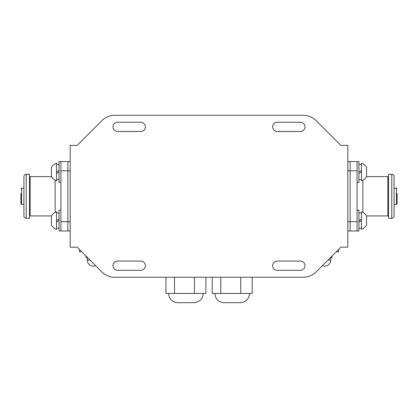 <?xml version="1.0" encoding="UTF-8"?>
<svg xmlns="http://www.w3.org/2000/svg" width="418" height="418" viewBox="0 0 418 418"><rect width="100%" height="100%" fill="white"/><g stroke="black" fill="none" stroke-linecap="round" stroke-linejoin="round"><path stroke-width="0.63" d="M29.459 216.634A0.695 0.695 0 0 1 30.153 215.939L51.524 215.939M29.459 175.915A0.695 0.695 0 0 0 30.153 176.61L30.153 215.939M26.219 174.296A2.315 2.315 0 0 0 23.91 176.61L23.91 215.939A2.315 2.315 0 0 0 26.219 218.253L29.459 218.253L29.459 174.296L26.219 174.296L26.219 218.253M51.524 176.61L30.153 176.61M20.9 193.508L20.9 203.681A0.695 0.695 0 0 0 21.595 204.371L23.91 204.371M70.182 161.573L67.868 161.573L67.868 230.982L67.868 161.573L60.923 161.573L60.923 230.982L70.182 230.982M214.831 293.446C215.38 299.069 218.462 302.151 224.085 302.7L240.282 302.7C245.904 302.151 248.987 299.069 249.536 293.446M252.153 277.254L252.153 293.446L212.213 293.446L212.213 277.254M240.731 293.446L240.731 277.254M220.767 293.446L220.767 277.254M168.559 293.446C169.107 299.069 172.19 302.151 177.812 302.7L194.009 302.7C199.632 302.151 202.714 299.069 203.263 293.446M205.881 277.254L205.881 293.446L165.941 293.446L165.941 277.254M194.459 293.446L194.459 277.254M174.494 293.446L174.494 277.254M388.541 216.634A0.695 0.695 0 0 0 387.847 215.939L387.847 176.61A0.695 0.695 0 0 0 388.541 175.915M394.09 215.939A2.315 2.315 0 0 1 391.781 218.253L388.541 218.253L388.541 174.296L391.781 174.296A2.315 2.315 0 0 1 394.09 176.61L394.09 215.939M366.476 215.939L387.847 215.939M366.476 176.61L387.847 176.61M397.1 199.046L397.1 203.681A0.695 0.695 0 0 1 396.405 204.371L396.405 188.178L397.1 188.873M397.1 203.681L397.1 193.508L396.405 193.247M357.076 210.155L358.926 210.155L358.926 230.982L357.076 230.982L357.076 221.723L350.132 221.723L350.132 161.573L357.076 161.573L350.132 161.573L350.132 230.982L350.132 221.723L347.818 221.723M347.818 161.573L350.132 161.573L347.818 161.573M347.818 230.982L357.076 230.982M357.076 221.723L357.076 161.573L358.926 161.573L358.926 182.394L357.076 182.394M300.39 131.492L277.254 131.492A4.629 4.629 0 0 1 272.625 126.868A4.629 4.629 0 0 1 277.254 122.239L300.39 122.239A4.629 4.629 0 0 1 305.015 126.868A4.629 4.629 0 0 1 300.39 131.492M140.746 131.492A4.629 4.629 0 0 0 145.375 126.868A4.629 4.629 0 0 0 140.746 122.239L117.61 122.239A4.629 4.629 0 0 0 112.985 126.868A4.629 4.629 0 0 0 117.61 131.492L140.746 131.492M117.61 261.057L140.746 261.057A4.629 4.629 0 0 1 145.375 265.686A4.629 4.629 0 0 1 140.746 270.31L117.61 270.31A4.629 4.629 0 0 1 112.985 265.686A4.629 4.629 0 0 1 117.61 261.057M277.254 261.057A4.629 4.629 0 0 0 272.625 265.686A4.629 4.629 0 0 0 277.254 270.31L300.39 270.31A4.629 4.629 0 0 0 305.015 265.686A4.629 4.629 0 0 0 300.39 261.057L277.254 261.057M347.818 247.174L347.818 145.375L340.879 145.375L316.222 120.718A18.507 18.507 0 0 0 303.134 115.3L114.866 115.3A18.507 18.507 0 0 0 101.778 120.718L77.121 145.375L70.182 145.375L70.182 247.174L77.121 247.174L101.778 271.831A18.507 18.507 0 0 0 114.866 277.254L303.134 277.254A18.507 18.507 0 0 0 316.222 271.831L340.879 247.174L347.818 247.174M338.611 249.441L338.611 251.803L336.25 251.803M81.75 251.803L79.483 251.803L79.483 249.536M330.466 257.587L332.028 257.587L332.028 256.025M87.534 257.587L85.972 257.587L85.972 256.025M60.923 161.573L59.074 161.573L59.074 182.394L60.923 182.394M60.923 210.155L59.074 210.155L59.074 230.982L60.923 230.982M59.074 212.934L56.529 212.934M56.529 220.568L56.529 211.774A9.316 9.316 0 0 0 51.44 216.09L51.44 225.046A9.316 9.316 0 0 0 56.529 229.362L56.529 220.568L59.074 219.1M59.074 228.202L56.529 228.202M59.074 220.568L56.529 222.036M59.074 164.347L56.529 164.347M56.529 171.981L56.529 163.192A9.316 9.316 0 0 0 51.44 167.503L51.44 176.459A9.316 9.316 0 0 0 56.529 180.775L56.529 171.981L59.074 170.513M59.074 179.615L56.529 179.615M59.074 171.981L56.529 173.449M51.44 223.907L51.44 218.896M51.44 175.32L51.44 170.314M361.471 212.934L358.926 212.934M358.926 220.568L361.471 219.1M361.471 228.202L358.926 228.202M361.471 220.568L361.471 229.362A9.316 9.316 0 0 0 366.56 225.046L366.56 216.09A9.316 9.316 0 0 0 361.471 211.774L361.471 220.568L358.926 222.036M361.471 171.981L361.471 180.775A9.316 9.316 0 0 0 366.56 176.459L366.56 167.503A9.316 9.316 0 0 0 361.471 163.192L361.471 171.981L358.926 173.449M366.56 168.642L366.56 173.653M361.471 164.347L358.926 164.347M358.926 171.981L361.471 170.513M361.471 179.615L358.926 179.615M366.56 217.229L366.56 222.24M20.9 188.873L21.595 188.178L21.595 204.371M21.595 199.302L20.9 199.041M55.139 212.396L55.139 180.158M70.182 170.826L60.923 170.826M70.182 221.723L60.923 221.723M362.861 180.158L362.861 212.396M391.781 218.253L391.781 174.296M347.818 170.826L357.076 170.826M327.921 260.132L330.695 260.132L330.695 257.587M95.633 265.686A6.014 6.014 0 0 1 87.305 260.132L90.079 260.132M21.595 188.178L23.91 188.178M396.405 204.371L394.09 204.371M396.405 188.178L394.09 188.178M322.367 265.686A6.014 6.014 0 0 0 330.695 260.132M87.305 260.132L87.305 257.587"/></g></svg>

